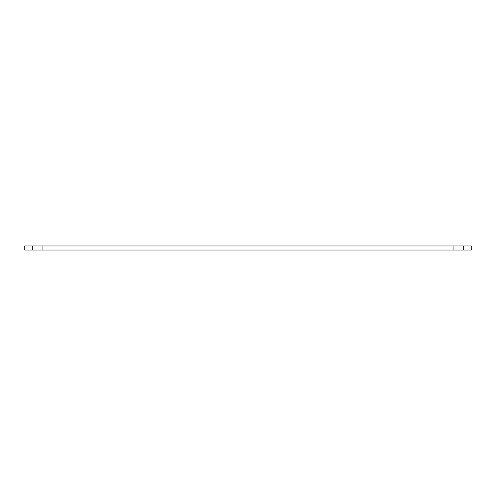 <?xml version="1.0" encoding="UTF-8"?>
<svg xmlns="http://www.w3.org/2000/svg" width="496" height="496" viewBox="0 0 496 496"><rect width="100%" height="100%" fill="white"/><g stroke="black" fill="none" stroke-linecap="round" stroke-linejoin="round"><path stroke-width="0.37" stroke-dasharray="2.48 1.86" d="M458.372 245.948L463.506 245.948L458.372 245.948M458.372 250.052L463.506 250.052L458.372 250.052M37.628 245.948L32.494 245.948L37.628 245.948M37.628 250.052L32.494 250.052L37.628 250.052M24.8 245.948L24.8 250.052L32.19 250.052L32.19 245.948L24.8 245.948M463.81 245.948L463.81 250.052L471.2 250.052L471.2 245.948L32.19 245.948M463.81 250.052L32.19 250.052M453.239 250.052L453.239 245.948L453.239 250.052M32.494 250.052L32.494 245.948L32.494 250.052M463.506 250.052L463.506 245.948L463.506 250.052M42.761 250.052L42.761 245.948L42.761 250.052"/><path stroke-width="0.74" d="M32.19 245.948L32.19 250.052L24.8 250.052L24.8 245.948L471.2 245.948L471.2 250.052L463.81 250.052L463.81 245.948M32.19 250.052L463.81 250.052"/></g></svg>
